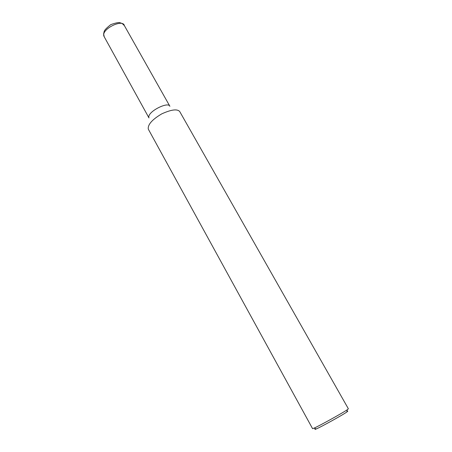<?xml version="1.0" encoding="UTF-8"?>
<svg xmlns="http://www.w3.org/2000/svg" width="452" height="452" viewBox="0 0 452 452"><rect width="100%" height="100%" fill="white"/><g stroke="black" fill="none" stroke-linecap="round" stroke-linejoin="round"><path stroke-width="0.68" d="M148.985 117.848C146.521 112.09 168.302 101.129 169.856 106.282M148.454 129.419L148.273 128.973C147.747 124.526 152.262 119.481 161.816 113.836C171.319 109.542 177.286 108.774 179.721 111.542L348.373 408.794L347.328 409.681C344.181 412.077 319.536 425.824 314.004 428.157L312.569 428.643L148.454 129.419M315.632 428.728C314.502 429.536 314.711 429.609 316.259 428.948C321.378 426.824 343.904 414.252 346.803 412.015C348.04 411.139 348.085 410.936 346.938 411.405M104.209 36.759L104.209 36.759C99.841 29.623 122.927 18.419 124.362 25.589L122.176 23.498L120.125 22.775C118.848 22.25 115.74 22.866 110.791 24.623C106.632 27.871 104.418 30.199 104.141 31.595L103.621 33.832L104.209 36.759L148.979 117.927M169.895 106.305L124.362 25.589M316.259 428.948L314.004 428.157M346.803 412.015L347.328 409.681"/></g></svg>
